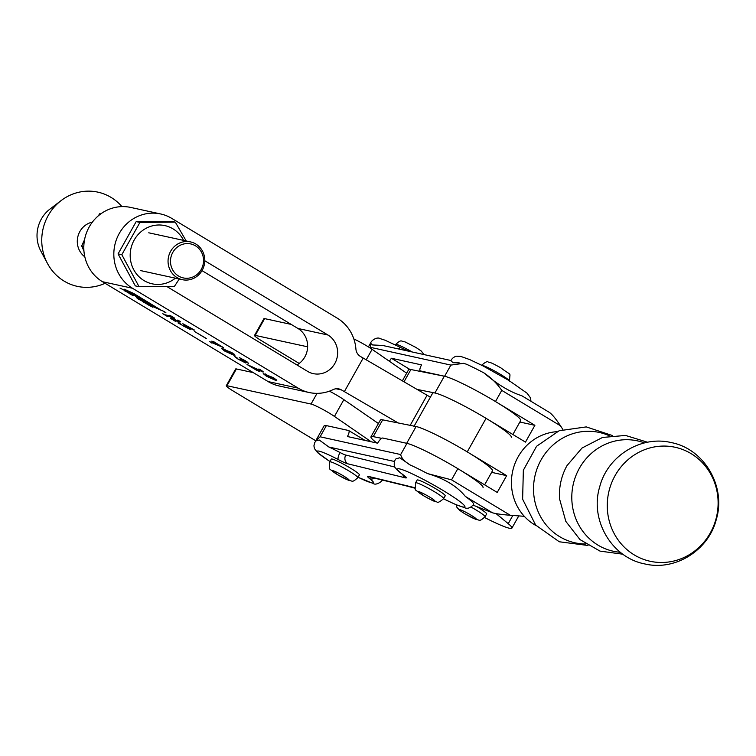 <?xml version="1.0" encoding="UTF-8"?>
<svg xmlns="http://www.w3.org/2000/svg" width="756" height="756" viewBox="0 0 756 756"><rect width="100%" height="100%" fill="white"/><g stroke="black" fill="none" stroke-linecap="round" stroke-linejoin="round"><path stroke-width="1.13" d="M353.846 338.953A16.103 1.569 29.3 0 1 372.103 349.329L406.662 373.19M299.196 363.447L261.737 340.861A12.89 1.257 -150.7 0 1 254.507 335.428A12.89 1.257 -150.7 0 1 255.226 335.399L307.626 346.815M255.226 335.399L264.638 318.616L291.221 324.418M264.638 318.616A12.89 1.257 -150.7 0 0 263.92 318.654L254.507 335.428M315.734 440.767L233.5 391.192A12.89 1.257 -150.7 0 1 226.261 385.758A12.89 1.257 -150.7 0 1 226.98 385.721L311.037 404.044A16.103 1.569 29.3 0 1 334.445 416.424L371.12 441.75M496.097 513.636L508.23 523.662A45.095 4.404 29.3 0 1 511.906 528.123A45.095 4.404 29.3 0 1 484.558 517.491M226.98 385.721L236.401 368.947A12.89 1.257 -150.7 0 0 235.674 368.975L226.261 385.758M236.401 368.947L253.251 372.623M329.427 391.164A16.103 1.569 29.3 0 1 343.857 399.65L378.425 423.521M511.302 437.299A45.095 4.404 -150.7 0 0 479.814 414.638A45.095 4.404 -150.7 0 0 434.927 392.988L417.066 389.416M512.87 434.502L520.714 420.525A45.095 4.404 -150.7 0 0 489.236 397.864A45.095 4.404 -150.7 0 0 444.339 376.214L410.905 369.533A45.095 4.404 -150.7 0 0 408.618 369.703L402.353 380.873M536.184 525.666A49.934 47.307 -77.6 0 1 513.352 468.418A49.934 47.307 -77.6 0 1 556.907 431.676M715.866 519.438A58.354 55.282 -77.6 0 1 647.051 560.489A58.354 55.282 -77.6 0 1 609.516 489.123A58.354 55.282 -77.6 0 1 678.33 448.072A58.354 55.282 -77.6 0 1 715.866 519.438M320.1 436.788L326.375 425.6A38.66 3.771 -150.7 0 0 324.192 425.704L315.715 440.814L320.1 436.788L400.68 454.554C401.427 458.108 404.555 461.557 410.054 464.912L399.811 457.777L396.116 458.769C393.876 460.328 393.564 466.953 395.539 468.002C397.42 470.081 395.284 468.786 403.061 474.834A6.445 4.999 -53.8 0 0 403.732 475.231A16.103 1.569 29.3 0 1 405.433 477.868A16.103 1.569 29.3 0 1 405.31 477.83L347.817 463.815A16.103 1.569 29.3 0 1 338.329 459.61A32.215 3.147 -150.7 0 0 319.079 451.143A32.215 3.147 -150.7 0 0 329.975 461.481M443.526 498.828L455.745 504.573L464.449 507.635C467.425 509.1 470.497 508.023 473.643 504.403A45.095 4.404 -150.7 0 0 465.346 496.418C456.964 486.117 444.339 478.501 427.461 473.568L451.549 479.843L457.834 468.663A45.095 4.404 -150.7 0 0 406.955 443.366L382.782 438.036A6.445 1.966 -58.9 0 0 377.631 443.186L347.41 436.524A6.445 1.966 -58.9 0 0 348.724 430.561A6.445 1.966 -58.9 0 0 348.535 430.485L326.375 425.6M394.982 467.066L345.757 455.065A9.667 0.945 29.3 0 1 340.058 452.542A38.66 3.771 -150.7 0 0 328.898 447.023L319.24 440.011L316.084 440.824L314.77 442.496L313.91 445.851L314.515 448.667L317.756 452.778L329.956 461.51M530.948 401.238L530.58 397.968L527.027 393.167L508.854 380.438L482.659 365.724L469.741 359.591L460.659 356.369L456.189 356.199C453.458 357.182 451.701 358.731 450.916 360.867L453.156 362.71L459.204 362.871M463.645 363.315L466.537 364.26L463.645 363.315L450.878 365.082L370.308 347.316L370.724 343.044M483.944 372.916C497.174 384.284 509.799 391.901 521.829 395.766L548.979 412.152C551.7 413.797 555.537 418.351 560.508 425.817L501.757 390.38C496.966 383.424 491.022 377.603 483.944 372.916A45.095 4.404 -150.7 0 0 466.537 364.26M398.582 348.97A6.445 1.937 -62.5 0 1 400.926 347.656L385.116 340.228L380.088 338.603C376.847 336.439 370.572 341.05 370.648 343.29L372.585 344.953L382.593 345.445L451.039 360.536M413.815 426.705A45.095 4.404 29.3 0 1 416.367 426.592A45.095 4.404 29.3 0 1 467.246 451.89L486.07 418.333A45.095 4.404 -150.7 0 0 435.191 393.044A45.095 4.404 -150.7 0 0 432.64 393.158L414.127 426.148M389.312 361.207A6.445 1.966 -58.9 0 0 391.343 358.24L421.555 364.902A6.445 1.966 -58.9 0 0 420.241 370.865A6.445 1.966 -58.9 0 0 420.43 370.941L444.604 376.271A45.095 4.404 29.3 0 1 495.482 401.559L501.757 390.38M519.873 422.018L534.889 425.335L495.482 401.559M457.834 468.663L497.231 492.43L506.652 475.656L467.246 451.89M486.07 418.333L525.477 442.109L534.889 425.335M491.636 472.349L506.652 475.656M473.133 505.178L492.496 512.795L465.346 496.418M524.277 516.301L510.3 515.28C501.549 514.562 495.615 513.74 492.496 512.795M562.842 429.446L560.508 425.817M409.809 369.382L391.343 358.24M443.659 498.601L445.227 495.804A16.103 1.569 -150.7 0 0 434.7 488.13A16.103 1.569 -150.7 0 0 417.132 480.041L415.564 482.838A16.103 1.569 29.3 0 1 433.131 490.927A16.103 1.569 29.3 0 1 443.659 498.601C439.765 501.984 437.497 503.09 436.855 501.899C433.604 501.011 434.974 502.003 424.229 496.144C412.54 487.053 415.441 493.054 415.564 482.838M357.824 477.669L359.402 474.872A16.103 1.569 -150.7 0 0 350.359 468.077A16.103 1.569 -150.7 0 0 331.308 459.1L329.739 461.897A16.103 1.569 29.3 0 1 348.79 470.875A16.103 1.569 29.3 0 1 357.824 477.669C351.587 483.367 352.683 480.57 348.563 480.315L337.45 474.645C327.66 466.669 329.2 471.895 329.739 461.897M164.884 311.878L162.209 310.621L164.884 311.878M163.579 311.595L165.876 312.672L163.579 311.595M398.232 422.973L341.523 389.964A9.667 9.166 102.3 0 0 338.877 388.905A9.667 9.166 102.3 0 0 333.131 389.605A40.266 38.178 -77.7 0 1 309.176 392.525L279.162 385.976A40.266 38.178 -77.7 0 1 268.125 381.582L102.466 281.714A40.266 38.178 -77.7 0 1 89.208 226.951A40.266 38.178 -77.7 0 1 130.656 207.427L160.678 213.967A40.266 38.178 -77.7 0 1 171.706 218.361L337.365 318.229A40.266 38.178 -77.7 0 1 355.906 349.017A9.667 9.166 102.3 0 0 360.357 356.407L427.083 395.237A96.645 9.431 29.3 0 1 430.391 397.174M309.176 392.525A40.266 38.178 -77.7 0 1 298.147 388.13L132.489 288.263A40.266 38.178 -77.7 0 1 119.231 233.5A40.266 38.178 -77.7 0 1 160.678 213.967M124.05 289.132L151.342 305.896L161.557 310.442L133.453 293.337L124.05 289.132M143.064 301.814L147.344 304.243L143.602 301.994M136.392 297.562L139.766 299.423L136.562 297.732M124.39 290.72L128.974 292.865L124.428 290.644M275.553 380.325L266.414 376.223L263.23 373.634L273.672 377.802L276.781 380.334L275.553 380.325L276.063 379.417M236.174 357.248L238.074 359.024L243.819 361.812C244.802 361.954 243.715 361.094 240.578 359.223L246.494 362.096L239.369 357.664L245.473 360.81L248.677 363.362L243.555 360.933L245.804 363.031L238.036 359.119L234.596 356.53L236.127 357.219M236.42 357.39L237.091 357.862M243.819 361.812L244.405 361.5M246.494 362.096L247.014 361.774M240.106 357.928L239.369 357.664M223.398 347.543L209.431 341.618L221.206 346.446L211.708 341.173L213.598 341.627L223.398 347.543M210.187 341.835L209.431 341.618M188.518 328.529L182.848 323.729L194.509 330.089L193.215 329.947L184.473 324.674L187.422 327.046C189.926 328.69 190.805 329.493 190.058 329.465L177.981 322.906L179.144 322.821L183.217 325.959L188.518 328.529L188.924 328.085M180.523 321.924L174.702 320.657L175.628 321.461L170.733 318.503L175.808 320.204L169.627 316.48L166.707 315.847L167.643 316.641L162.748 313.693L164.912 314.761L170.733 316.027L169.807 315.233L174.702 318.181L169.92 316.547L176.101 320.27L178.718 320.837L177.792 320.043L180.618 321.754M175.052 320.043L174.702 320.657L175.373 321.187M167.057 315.224L166.707 315.847L167.378 316.377M170.733 316.027L170.034 315.365M178.718 320.837L178.019 320.185M206.473 338.688L194.358 331.393L206.52 338.603M233.802 355.159L224.664 351.058L221.48 348.469L231.922 352.636L235.04 355.169L233.802 355.159L234.322 354.252M260.839 370.771C261.841 371.016 261.179 370.421 258.864 368.994L259.573 369.306C262.719 371.205 263.853 372.113 262.984 372.037L248.875 365.394L259.591 371.394L257.172 370.61L247.004 364.486L260.839 370.771L261.453 370.478M119.987 288.064L126.261 291.23L119.987 288.064M128.889 293.271L133.169 295.709L129.437 293.451M138.112 298.989L144.387 302.154L138.112 298.989M147.448 304.432L152.816 307.238L147.193 304.347M202.013 270.639L297.93 328.463A20.941 19.854 -77.7 0 1 307.635 346.777A20.941 19.854 -77.7 0 1 296.928 364.95M204.791 260.754L327.953 335.012A20.941 19.854 -77.7 0 1 336.222 360.536A20.941 19.854 -77.7 0 1 313.296 373.634A20.941 19.854 -77.7 0 1 307.56 371.357L166.991 286.609M363.173 358.108L344.339 391.655M169.968 315.857L169.627 316.48M170.261 315.923L169.92 316.547M211.964 342.468L211.671 342.997M231.742 353.921L233.283 353.978L231.629 352.579L223.332 349.678L224.967 351.124L231.742 353.921M225.071 349.225L224.787 349.726M273.492 379.087L275.023 379.143L273.37 377.745L265.072 374.844L266.707 376.29L273.492 379.087M266.811 374.39L266.528 374.891M127.452 292.298L126.384 291.655L127.452 292.298M132.432 295.256L129.663 293.772L132.98 295.284M130.24 293.8L129.739 293.583M146.598 303.799L143.829 302.305L147.146 303.817M144.405 302.343L143.829 302.305M125.288 289.935L151.209 305.67L159.601 309.365L133.179 293.385L125.42 289.699M150.548 304.64L149.008 303.392L153.534 305.972L141.013 299.13L144.604 300.576L135.56 295.133L131.09 293.233L150.548 304.64M92.383 222.113A19.325 18.324 102.3 0 0 77.755 237.11A19.325 18.324 102.3 0 0 84.814 256.823M105.075 283.292A48.214 45.719 -77.7 0 1 64.099 281.1A48.214 45.719 -77.7 0 1 47.505 263.513A48.214 45.719 -77.7 0 1 61.236 200.501A48.214 45.719 -77.7 0 1 111.066 197.401A48.214 45.719 -77.7 0 1 121.933 206.605M47.505 263.513L40.862 251.115A32.215 30.542 -77.7 0 1 50.038 209.015L61.236 200.501M470.997 507.04A16.103 1.569 29.3 0 1 476.015 509.941A16.103 1.569 29.3 0 1 485.059 516.726L486.628 513.929A16.103 1.569 -150.7 0 0 477.584 507.144A16.103 1.569 -150.7 0 0 476.526 506.511M381.714 438.329L373.247 436.637A45.095 4.404 -150.7 0 0 370.969 436.807A45.095 4.404 -150.7 0 0 376.875 443.025M483.056 487.62A45.095 4.404 -150.7 0 0 451.578 464.968A45.095 4.404 -150.7 0 0 406.681 443.309L416.093 426.535L382.659 419.854A45.095 4.404 -150.7 0 0 380.381 420.034L370.969 436.807M484.624 484.832L492.477 470.846A45.095 4.404 -150.7 0 0 460.99 448.185A45.095 4.404 -150.7 0 0 416.093 426.535M135.305 285.881L118.068 253.893L136.184 221.612L171.546 221.319L175.288 222.132L139.936 222.425L121.82 254.706L139.057 286.704L135.305 285.881M183.623 240.408A29.796 28.255 102.3 0 0 173.011 228.851A29.796 28.255 102.3 0 0 134.181 240.049A29.796 28.255 102.3 0 0 143.99 280.57A29.796 28.255 102.3 0 0 175.392 278.17M139.057 286.704L174.409 286.411L179.266 279.021M186.203 240.966L175.288 222.132M139.936 222.425L136.184 221.612M121.82 254.706L118.068 253.893M83.935 250.954L81.648 245.955L84.559 239.69M98.289 215.857L99.764 213.664L100.784 213.891M83.822 246.428L81.648 245.955M195.492 245.832A17.397 16.49 102.3 0 0 172.822 252.362A17.397 16.49 102.3 0 0 178.548 276.025A17.397 16.49 102.3 0 0 201.219 269.486A17.397 16.49 102.3 0 0 195.492 245.832M177.008 277.575A19.325 18.324 -77.7 0 1 169.372 254.007A19.325 18.324 -77.7 0 1 190.54 241.911A19.325 18.324 -77.7 0 1 195.832 244.018A19.325 18.324 -77.7 0 1 203.468 267.586A19.325 18.324 -77.7 0 1 182.3 279.682A19.325 18.324 -77.7 0 1 177.008 277.575M366.188 359.865L372.103 349.329M508.23 523.662L512.833 515.469M311.037 404.044L317.038 393.356M334.445 416.424L343.857 399.65M403.997 381.827L410.905 369.533M434.927 392.988L444.339 376.214M620.345 552.286A56.492 53.525 -77.6 0 1 573.974 481.402A56.492 53.525 -77.6 0 1 644.462 442.921M622.906 554.214L600.018 551.115L580.003 539.604L565.819 521.385L559.62 499.149A56.492 53.525 -77.6 0 1 561.632 478.68A56.492 53.525 -77.6 0 1 567.019 465.592L581.997 448.034L602.523 437.459L625.524 435.437L647.59 442.251M585.711 543.999A56.492 53.525 -77.6 0 1 535.702 472.963A56.492 53.525 -77.6 0 1 609.553 435.881M443.545 498.79A38.66 3.771 -150.7 0 0 462.7 506.936A38.66 3.771 -150.7 0 0 443.262 490.587A38.66 3.771 -150.7 0 0 399.65 468.909A38.66 3.771 -150.7 0 0 403.732 475.231M410.054 464.912A45.095 4.404 29.3 0 1 427.461 473.568M402.731 474.588A6.445 6.048 103.7 0 0 405.31 477.83M338.329 459.61A6.445 1.937 -62.5 0 1 340.058 452.542M358.07 477.244A32.215 3.147 -150.7 0 0 371.621 482.829A32.215 3.147 -150.7 0 0 369.542 478.548A16.103 1.569 29.3 0 1 368.626 476.441L414.95 487.743M408.968 351.313L400.926 347.656A6.445 1.937 -62.5 0 1 401.086 347.769M400.68 454.554L406.955 443.366M444.604 376.271L450.878 365.082M369.977 347.911L370.308 347.316M420.43 370.941L421.668 371.687M394.452 461.472L328.898 447.023M451.549 479.843L510.3 515.28M345.757 455.065A6.445 6.048 103.7 0 0 347.817 463.815M369.542 478.548A6.445 5.32 -52.4 0 0 374.636 478.179M368.626 476.441A6.445 6.048 103.7 0 0 370.232 477.112L415.035 488.036M509.478 380.816A16.103 1.569 -150.7 0 0 499.026 373.502A16.103 1.569 -150.7 0 0 481.799 365.29M424.362 496.182A9.667 0.945 -150.7 0 0 434.643 501.105A9.667 0.945 -150.7 0 0 428.586 496.437A9.667 0.945 -150.7 0 0 418.295 491.513A9.667 0.945 -150.7 0 0 424.362 496.182M337.639 474.721A9.667 0.945 -150.7 0 0 348.535 480.126A9.667 0.945 -150.7 0 0 343.649 476.025A9.667 0.945 -150.7 0 0 332.753 470.619A9.667 0.945 -150.7 0 0 337.639 474.721M412.162 351.965A16.103 1.569 -150.7 0 0 395.634 344.471L395.416 344.859M268.125 381.582L298.147 388.13M102.466 281.714L132.489 288.263M336.033 388.764L341.523 389.964M297.93 328.463L327.953 335.012M427.083 395.237L410.177 425.354M148.063 302.665L147.732 303.26M464.874 513.787A9.667 0.945 -150.7 0 0 475.76 519.192A9.667 0.945 -150.7 0 0 470.875 515.091A9.667 0.945 -150.7 0 0 459.979 509.686A9.667 0.945 -150.7 0 0 464.874 513.787M373.247 436.637L382.659 419.854M511.906 528.123L518.767 515.904M612.275 435.503L586.259 426.904L559.138 430.759L536.571 446.276L523.35 470.251L522.623 499.196L535.645 525.051L559.298 541.778L588.026 545.482M599.706 486.845C589.567 519.58 611.434 557.711 644.953 563.967C675.401 571.205 708.542 550.179 716.244 519.646C726.384 486.892 704.516 448.762 670.988 442.525C640.54 435.276 607.408 456.303 599.706 486.845M358.042 477.282L373.37 483.538C376.082 485.853 383.264 480.721 382.678 479.257M368.408 346.919L370.327 343.489M403.061 474.834L404.063 475.467M415.101 488.244L406.52 485.957M348.724 430.561L365.053 440.417M420.241 370.865L421.574 371.659M509.553 381.175C509.676 370.95 512.577 376.951 500.878 367.86C490.143 362.001 491.513 362.993 488.263 362.115C487.62 360.924 485.352 362.02 481.459 365.413M424.097 354.592L421.158 350.945L416.008 347.495L404.904 341.825C400.784 341.57 401.871 338.773 395.634 344.471M174.627 320.657L174.986 320.024M166.632 315.847L166.991 315.214M223.332 349.678L223.833 348.781M265.072 374.844L265.573 373.946M485.059 516.726C478.822 522.434 479.909 519.637 475.789 519.372L464.685 513.711L459.535 510.253L456.907 507.295L456.151 504.743M190.54 241.911L148.752 232.801M182.3 279.682L140.521 270.572"/></g></svg>
